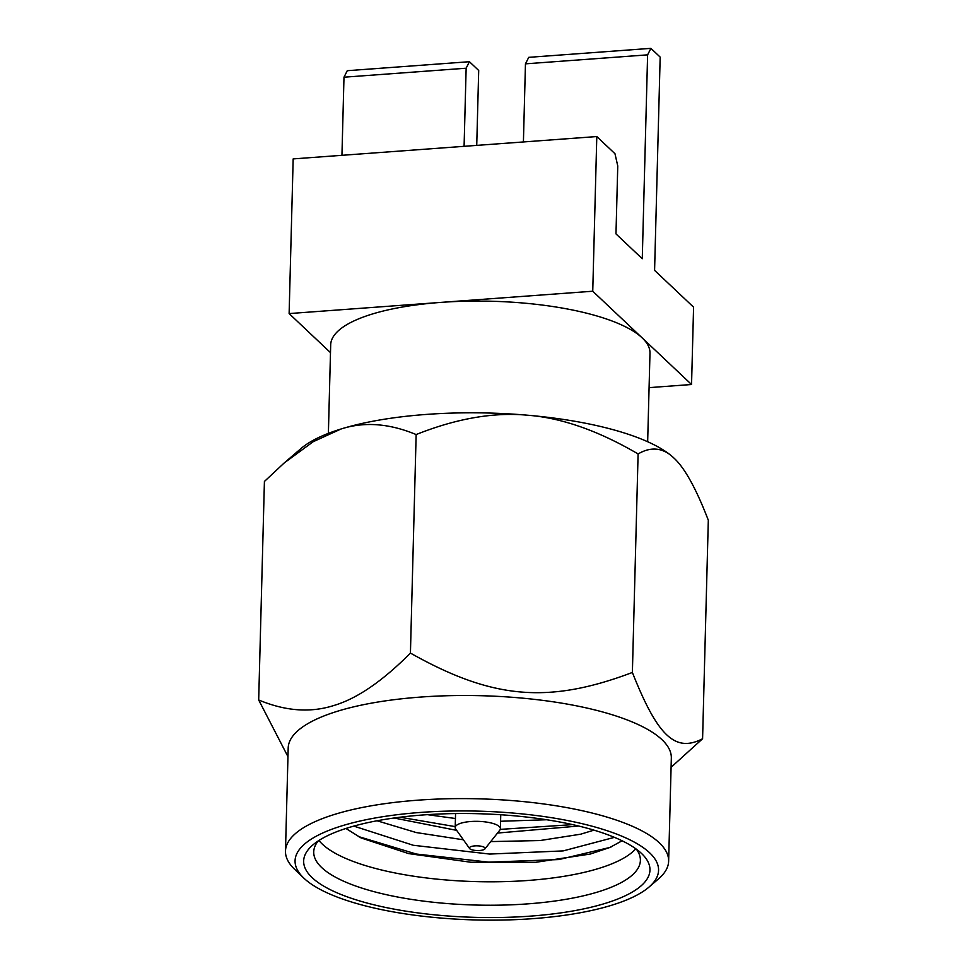<?xml version="1.0" encoding="UTF-8"?>
<svg xmlns="http://www.w3.org/2000/svg" width="967" height="967" viewBox="0 0 967 967"><rect width="100%" height="100%" fill="white"/><g stroke="black" fill="none" stroke-linecap="round" stroke-linejoin="round"><path stroke-width="1.45" d="M622.083 840.782L609.875 847.479L590.329 854.03L535.621 862.322L470.844 862.238L408.654 853.607L361.078 837.942L345.944 828.465M400.108 817.224L455.215 826.628M500.253 829.372L572.645 824.633M358.225 836.479L416.293 854.03L488.879 862.153L558.938 859.554L610.008 847.418M427.354 814.661L455.433 818.505M500.58 821.261L546.669 819.75M353.813 826.108L413.247 845.267L489.677 854.066L563.145 850.912L614.444 837.349M635.778 848.772A163.387 48.894 1.5 0 1 599.105 868.342A163.387 48.894 -178.5 0 1 437.676 879.208A163.387 48.894 -178.5 0 1 318.941 840.468M578.677 826.036L497.509 833.058M456.666 830.363L394.089 818.009M490.74 841.592L539.973 840.553L580.671 834.195L593.956 830.145M377.057 820.778L416.209 832.551L463.386 839.803M318.288 840.891A163.387 48.894 -178.5 0 0 313.731 851.891A163.387 48.894 -178.5 0 0 417.962 900.362A163.387 48.894 -178.5 0 0 598.488 891.767A163.387 48.894 1.5 0 0 640.384 860.437A163.387 48.894 1.5 0 0 636.407 849.219M348.072 827.788A173.214 51.843 1.5 0 1 513.018 815.689A173.214 51.843 1.5 0 1 641.653 853.583A173.214 51.843 1.5 0 1 605.547 903.287A173.214 51.843 -178.5 0 1 389.314 908.206A173.214 51.843 -178.5 0 1 312.825 844.977A173.214 51.843 -178.5 0 1 348.072 827.788M648.942 887.126A181.808 54.418 1.5 0 0 568.656 820.753A181.808 54.418 1.5 0 0 341.689 825.915A181.808 54.418 -178.5 0 0 303.795 878.084A181.808 54.418 -178.5 0 0 438.8 917.864A181.808 54.418 -178.5 0 0 611.93 905.16A181.808 54.418 1.5 0 0 648.942 887.126L658.491 878.918A191.635 57.355 1.5 0 0 668.632 861.186A191.635 57.355 1.5 0 0 546.367 804.326A191.635 57.355 1.5 0 0 334.63 814.395A191.635 57.355 -178.5 0 0 285.483 851.153A191.635 57.355 -178.5 0 0 294.681 869.381L303.795 878.084M285.483 851.153L288.19 748.035A191.635 57.355 -178.5 0 1 337.326 711.289A191.635 57.355 1.5 0 1 549.075 701.22A191.635 57.355 1.5 0 1 671.328 758.068L668.632 861.186M416.148 434.558C389.266 423.377 364.221 421.527 341.037 428.997A196.555 58.83 1.5 0 1 527.885 415.242C493.859 412.002 456.617 418.433 416.148 434.558L410.431 653.076C382.509 681.191 356.968 698.67 333.796 705.523C310.407 712.981 285.362 711.132 258.685 699.975L287.961 756.653M284.165 463L301.039 448.507A196.555 58.83 -178.5 0 1 341.037 428.997L313.211 441.701L284.165 463L264.414 481.457L258.685 699.975M527.885 415.242A196.555 58.83 1.5 0 1 673.963 458.08C663.205 447.648 651.25 446.258 638.099 453.946C598.525 430.798 561.791 417.889 527.885 415.242M671.086 767.29L702.586 738.752C675.317 752.906 657.608 736.189 632.382 672.464C548.374 704.157 492.396 699.262 410.431 653.076M674.168 458.273L673.963 458.08C684.696 467.895 696.143 488.613 708.315 520.222L702.586 738.752M638.099 453.946L632.382 672.464M330.484 352.629L289.121 313.574L440.928 302.393A159.7 47.794 -178.5 0 0 330.69 344.856L328.381 433.373M647.66 441.738L649.981 353.221A159.7 47.794 -178.5 0 0 642.148 337.858A159.7 47.794 -178.5 0 0 440.928 302.393L592.747 291.224L596.796 136.552L293.17 158.902L289.121 313.574M343.986 77.203L347.274 70.7L469.418 61.707L466.142 68.21L343.986 77.203L341.943 155.312M523.413 141.956L525.456 63.846L528.744 57.343L650.9 48.35L647.612 54.853L642.269 258.733L615.979 233.905L617.756 165.949L614.964 153.705L596.796 136.552M650.9 48.35L660.171 57.101L654.586 270.361L693.581 307.168L691.55 384.503L649.075 387.634M464.087 146.319L466.142 68.21M476.731 145.388L478.701 70.47L469.418 61.707M592.747 291.224L691.55 384.503M525.456 63.846L647.612 54.853M484.914 848.917L499.794 830.182A22.604 6.769 -178.5 0 0 500.386 828.707A22.604 6.769 -178.5 0 0 470.796 821.515A22.604 6.769 -178.5 0 0 455.191 827.522A22.604 6.769 -178.5 0 0 455.711 829.021L469.587 848.518A7.857 2.357 -178.5 0 0 479.692 850.489A7.857 2.357 -178.5 0 0 484.914 848.917A7.857 2.357 -178.5 0 0 482.581 846.584A7.857 2.357 -178.5 0 0 474.833 845.895A7.857 2.357 -178.5 0 0 469.587 848.518M610.322 847.273L611.736 846.657M500.749 814.746L500.386 828.707M455.566 813.561L455.191 827.522"/></g></svg>

